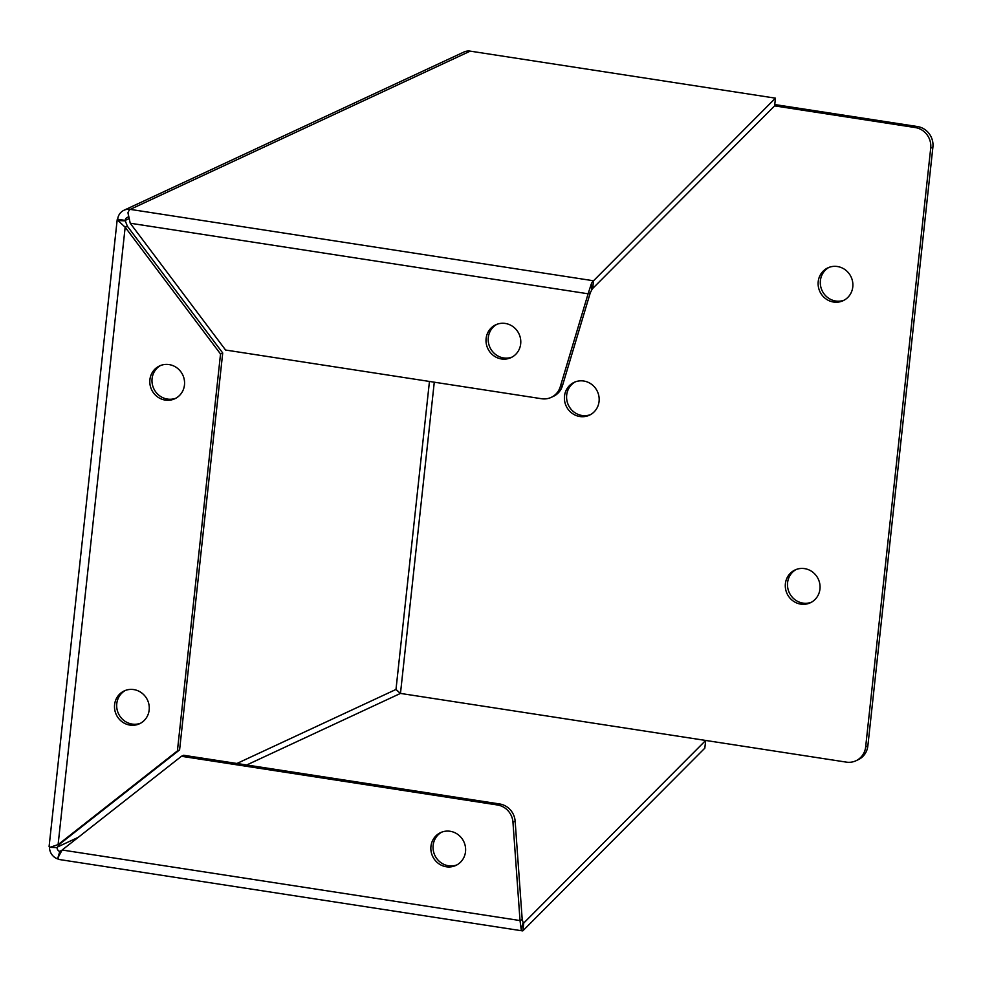 <?xml version="1.0" encoding="UTF-8"?>
<svg xmlns="http://www.w3.org/2000/svg" width="982" height="982" viewBox="0 0 982 982"><rect width="100%" height="100%" fill="white"/><g stroke="black" fill="none" stroke-linecap="round" stroke-linejoin="round"><path stroke-width="1.47" d="M785.391 583.713A18.106 17.234 -115 0 0 792.67 600.653A18.106 17.234 -115 0 0 810.322 602.788A18.106 17.234 -115 0 0 819.958 589.04A18.106 17.234 -115 0 0 812.691 572.101A18.106 17.234 -115 0 0 795.039 569.965A18.106 17.234 -115 0 0 785.391 583.713M796.157 569.486A18.106 17.234 -115 0 0 787.589 582.694A18.106 17.234 -115 0 0 811.39 602.236M818.215 281.625A18.106 17.234 -115 0 0 825.481 298.565A18.106 17.234 -115 0 0 843.133 300.701A18.106 17.234 -115 0 0 852.781 286.94A18.106 17.234 -115 0 0 845.514 270.001A18.106 17.234 -115 0 0 827.851 267.865A18.106 17.234 -115 0 0 818.215 281.625M828.968 267.399A18.106 17.234 -115 0 0 820.4 280.606A18.106 17.234 -115 0 0 844.213 300.148M564.503 396.102A18.106 17.234 -115 0 0 571.769 413.041A18.106 17.234 -115 0 0 589.433 415.177A18.106 17.234 -115 0 0 599.069 401.429A18.106 17.234 -115 0 0 591.802 384.49A18.106 17.234 -115 0 0 574.151 382.354A18.106 17.234 -115 0 0 564.503 396.102M575.268 381.875A18.106 17.234 -115 0 0 566.688 395.083A18.106 17.234 -115 0 0 590.501 414.625M149.166 710.011A18.106 17.234 65 0 1 139.518 723.759A18.106 17.234 65 0 1 121.866 721.623A18.106 17.234 65 0 1 114.599 704.683A18.106 17.234 65 0 1 124.235 690.923A18.106 17.234 65 0 1 141.887 693.071A18.106 17.234 65 0 1 149.166 710.011M125.352 690.456A18.106 17.234 -115 0 0 116.784 703.664A18.106 17.234 -115 0 0 140.598 723.206M184.469 385.005A18.106 17.234 65 0 1 174.821 398.753A18.106 17.234 65 0 1 157.169 396.618A18.106 17.234 65 0 1 149.902 379.678A18.106 17.234 65 0 1 159.55 365.93A18.106 17.234 65 0 1 177.202 368.066A18.106 17.234 65 0 1 184.469 385.005M160.655 365.451A18.106 17.234 -115 0 0 152.087 378.659A18.106 17.234 -115 0 0 175.901 398.201M505.325 323.459A18.106 17.234 65 0 1 520.534 338.815A18.106 17.234 65 0 1 511.033 357.62A18.106 17.234 65 0 1 501.471 358.958A18.106 17.234 65 0 1 486.262 343.614A18.106 17.234 65 0 1 495.763 324.797A18.106 17.234 65 0 1 505.325 323.459M496.867 324.33A18.106 17.234 -115 0 0 488.57 343.209A18.106 17.234 -115 0 0 503.656 357.939A18.106 17.234 -115 0 0 512.113 357.067M446.307 866.775A18.106 17.234 -115 0 0 455.869 865.437A18.106 17.234 -115 0 0 465.37 846.631A18.106 17.234 -115 0 0 450.161 831.275A18.106 17.234 -115 0 0 440.599 832.613A18.106 17.234 -115 0 0 431.098 851.431A18.106 17.234 -115 0 0 446.307 866.775M441.704 832.147A18.106 17.234 -115 0 0 433.406 851.026A18.106 17.234 -115 0 0 448.492 865.756A18.106 17.234 -115 0 0 456.949 864.884M117.189 219.722L49.1 846.496A11.845 1.952 6.2 0 0 49.91 847.319L58.098 844.63L177.411 750.911L220.533 353.999L125.168 227.21L118 220.557A11.845 1.952 -173.8 0 1 117.189 219.722A11.845 1.952 -173.8 0 1 117.656 219.256A11.845 11.281 65 0 1 130.225 209.387L130.238 209.387A11.845 3.069 98.8 0 0 127.967 212.726L128.114 213.56M591.25 284.117L591.913 289.616L590.292 292.771L588.108 293.79L591.25 284.117A11.845 3.069 -81.2 0 1 593.521 280.766L775.449 98.163L470.243 51.138A11.845 11.281 -115 0 0 463.983 52.009L123.965 210.258M58.527 859.164A11.845 11.281 65 0 1 49.505 847.073M400.214 693.366L395.992 689.45L429.453 381.446M774.749 104.546L917.446 126.543L915.249 127.562A18.228 17.345 65 0 1 930.715 148.11L865.658 746.921A18.228 17.345 65 0 1 855.948 760.768A18.228 17.345 65 0 1 846.312 762.118L400.472 693.415L395.992 689.45L236.932 763.48M917.446 126.543A18.228 17.345 65 0 1 932.9 147.091L867.855 745.903A18.228 17.345 65 0 1 858.133 759.749L855.948 760.768M915.249 127.562L774.602 105.884L592.674 288.487L593.521 280.766L130.238 209.387L470.243 51.138M128.495 217.071A3.977 3.781 -115 0 0 125.168 220.422L117.656 219.256M775.449 98.163L774.614 105.884M49.91 847.319L57.202 847.626L60.283 843.612L58.098 844.63L125.168 227.21L127.353 226.191L125.291 220.852L118 220.557M130.225 223.233L588.108 293.79L560.268 386.773A18.228 17.345 -115 0 1 551.209 397.379A18.228 17.345 -115 0 1 541.573 398.729L225.59 350.034L130.225 223.233L127.967 212.726L129.059 218.642L125.168 220.422A3.977 0.651 6.2 0 0 125.009 220.569A3.977 0.651 6.2 0 0 125.291 220.852M57.054 847.613A3.977 3.781 -115 0 0 59.779 851.504M522.903 930.776L523.737 923.055L705.677 740.453L704.831 748.161L522.903 930.776A11.845 3.069 -81.2 0 1 522.363 930.862A11.845 3.069 -81.2 0 1 521.16 929.303L520.018 920.564L522.203 919.545L523.16 922.564L521.16 929.303M705.677 740.453L400.472 693.415L246.703 764.99M220.533 353.999L222.718 352.98L127.353 226.191M177.411 750.911L179.596 749.892L222.718 352.98M60.283 843.612L179.596 749.892M61.964 850.314L59.877 851.173L57.877 857.912A11.845 3.069 98.8 0 0 59.08 859.483L522.363 930.862M62.136 850.007L181.449 756.287L497.444 804.982A18.228 17.345 65 0 1 512.96 822.192L520.018 920.564L62.136 850.007L57.877 857.912M591.913 289.616A3.977 1.031 -81.2 0 1 592.674 288.487M551.209 397.379L553.394 396.36A18.228 17.345 -115 0 0 562.453 385.754L590.292 292.771M181.449 756.287L183.646 755.268L499.629 803.963L497.444 804.982M522.203 919.545L515.145 821.173A18.228 17.345 -115 0 0 499.629 803.963M434.277 382.194L400.472 693.415M867.855 745.903L865.658 746.921M932.9 147.091L930.715 148.11M57.533 846.975L78.302 837.315M560.268 386.773L562.453 385.754M515.145 821.173L512.96 822.192"/></g></svg>
